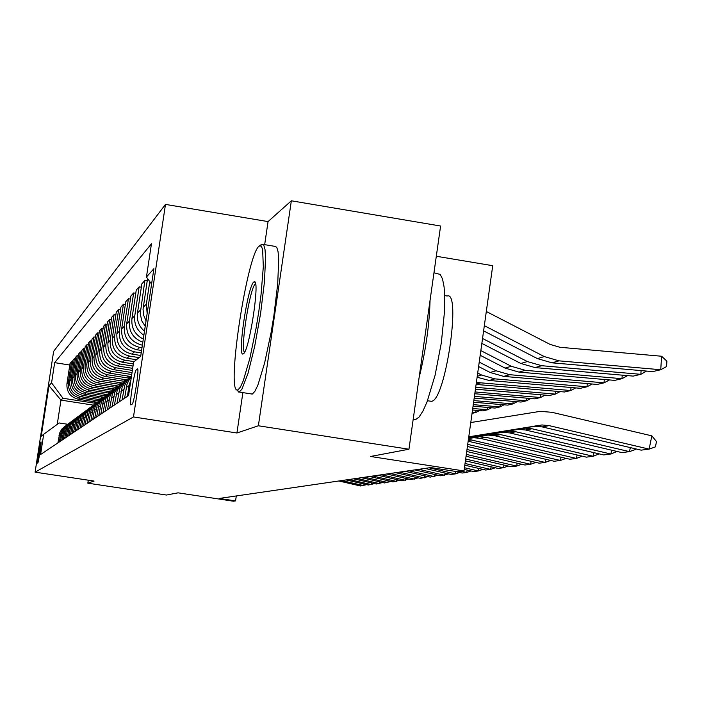 <?xml version="1.0" encoding="UTF-8"?>
<svg xmlns="http://www.w3.org/2000/svg" width="702" height="702" viewBox="0 0 702 702"><rect width="100%" height="100%" fill="white"/><g stroke="black" fill="none" stroke-linecap="round" stroke-linejoin="round"><path stroke-width="1.05" d="M37.741 463.109C38.373 463.197 41.769 441.093 40.997 441.935L40.988 441.944C40.33 441.997 36.969 463.89 37.732 463.109L37.741 463.109M165.488 204.405L53.624 351.386L35.1 472.156L133.485 416.944L165.488 204.405L268.059 221.595L264.663 244.647M242.874 392.611L236.934 432.994L258.371 425.772L291.348 200.798L268.059 221.595M291.348 200.798L440.593 226.026L408.95 449.227L370.559 456.476L463.996 470.954L492.725 265.698L436.302 256.256M88.285 480.186L87.829 483.169L166.427 495.033L178.027 492.839L233.389 501.202L235.556 500.921L236.293 495.954M258.371 425.772L408.95 449.227M463.996 470.954L457.792 471.762L430.712 467.576L219.208 498.446L235.556 500.921M137.425 368.954L136.267 369.84C134.336 370.577 128.887 406.546 130.958 404.896L132.116 404.176C134.029 403.808 139.61 367.041 137.469 368.927L137.662 368.998M151.579 284.047L146.437 277.027L151.456 243.743L54.659 362.653L69.796 365.04M146.437 277.027L153.896 268.708L140.69 356.362L133.617 362.048L128.563 395.568L40.576 454.527L43.682 434.275L41.234 436.24L48.982 385.705L51.571 382.827L54.659 362.653M236.934 432.994L133.485 416.944M87.829 483.169L94.086 481.063L35.1 472.156M43.682 434.275L59.161 422.964L67.638 424.271M93.287 405.124L60.96 400.105L57.248 424.35M141.98 347.771L139.768 347.42C128.861 344.55 123.692 337.504 124.254 326.272L128.422 298.736L130.432 299.061M141.576 350.473L137.004 349.745C126.228 346.92 121.121 339.952 121.674 328.861L125.79 301.641L128.422 298.736M141.207 352.913L134.521 351.851C123.85 349.052 118.796 342.164 119.349 331.186L123.429 304.264L125.351 304.58M140.821 355.502L131.879 354.08C121.341 351.316 116.339 344.507 116.883 333.661L120.919 307.046L123.429 304.264M139.128 357.616L129.501 356.089C119.068 353.36 114.119 346.621 114.663 335.889L118.656 309.556L120.49 309.854M136.495 359.731L126.974 358.222C116.664 355.519 111.767 348.868 112.302 338.25L116.251 312.214L118.656 309.556M134.117 361.644L124.693 360.152C114.487 357.476 109.644 350.886 110.179 340.382L114.084 314.61L115.848 314.9M133.327 363.934L122.28 362.188C112.18 359.547 107.397 353.036 107.924 342.646L111.785 317.164L114.084 314.61M133.011 366.075L120.095 364.031C110.1 361.425 105.361 354.975 105.879 344.691L109.714 319.463L111.399 319.735M132.669 368.339L117.778 365.988C107.889 363.408 103.203 357.028 103.721 346.858L107.511 321.902L109.714 319.463M132.353 370.393L115.69 367.76C105.897 365.198 101.255 358.889 101.764 348.815L105.519 324.105L107.134 324.368M132.029 372.56L113.461 369.638C103.773 367.102 99.184 360.854 99.693 350.895L103.405 326.448L105.519 324.105M131.73 374.526L111.451 371.332C101.86 368.831 97.315 362.644 97.815 352.773L101.492 328.562L103.045 328.808M131.423 376.614L109.319 373.139C99.824 370.656 95.332 364.54 95.823 354.773L99.465 330.809L101.492 328.562M129.405 378.229L107.388 374.763C97.99 372.314 93.533 366.251 94.024 356.572L97.631 332.845L99.122 333.081M127.167 379.922L105.344 376.5C96.034 374.069 91.62 368.067 92.111 358.494L95.683 335.003L97.631 332.845M125.061 381.449L103.492 378.062C94.261 375.658 89.891 369.717 90.374 360.231L93.919 336.96L95.349 337.188M122.85 383.073L101.518 379.729C92.383 377.351 88.057 371.463 88.54 362.074L92.041 339.031L93.919 336.96M120.867 384.547L99.737 381.239C90.681 378.878 86.399 373.052 86.872 363.741L90.347 340.909L91.725 341.128M118.778 386.118L97.841 382.836C88.873 380.502 84.626 374.728 85.1 365.514L88.549 342.909L90.347 340.909M116.909 387.548L96.121 384.284C87.241 381.976 83.029 376.254 83.494 367.128L86.908 344.717L88.241 344.928M114.909 389.057L94.296 385.828C85.495 383.546 81.327 377.878 81.792 368.831L85.179 346.648L86.908 344.717M113.013 390.417L92.638 387.232C83.915 384.959 79.791 379.343 80.247 370.384L83.599 348.385L84.881 348.587M111.056 391.865L90.883 388.715C82.239 386.469 78.15 380.905 78.606 372.034L81.923 350.245L83.599 348.385M109.284 393.19L89.286 390.066C80.721 387.837 76.667 382.327 77.115 373.525L80.414 351.921L81.643 352.114M107.415 394.594L87.583 391.497C79.098 389.294 75.079 383.836 75.526 375.114L78.799 353.711L80.414 351.921M105.756 395.875L86.048 392.795C77.632 390.61 73.649 385.196 74.096 376.553L77.334 355.335L78.519 355.519M103.922 397.218L84.407 394.182C76.07 392.014 72.122 386.653 72.569 378.08L75.772 357.055L77.334 355.335M102.246 398.446L82.924 395.437C74.658 393.287 70.744 387.969 71.183 379.475L74.359 358.625L75.509 358.801M100.483 399.754L81.344 396.77C73.148 394.647 69.27 389.373 69.7 380.958L72.859 360.293L74.359 358.625M98.894 400.939L79.905 397.981C71.779 395.875 67.936 390.645 68.366 382.3L71.49 361.802L72.604 361.978M97.218 402.202L78.378 399.271C70.323 397.183 66.506 392.006 66.936 383.722L70.042 363.408L71.49 361.802M95.709 403.352L62.934 398.253L60.96 400.105L48.982 385.705M142.366 345.217C131.344 342.313 126.114 335.187 126.685 323.833L130.897 295.99L133.643 292.945L135.758 293.287M143.296 339.075C134.916 334.749 131.134 327.913 131.941 318.568L136.249 290.066L139.128 286.864L141.348 287.232M144.472 331.23C138.952 326.369 136.609 320.305 137.452 313.048L141.857 283.845L144.884 280.493L147.209 280.87M147.148 313.478L146.358 304.115L149.763 281.555M146.042 320.849L143.656 315.268L143.032 309.257L147.56 278.554M145.226 326.255L141.883 321.016L140.216 313.776L144.884 280.493M127.404 396.34L129.028 385.591L130.976 379.528M143.875 335.24C136.951 330.519 133.924 324.017 134.775 315.733L139.128 286.864M124.596 398.227L126.992 384.301L128.773 380.449L131.353 377.071M122.06 399.929L124.78 385.214L127.483 380.475L131.406 376.684M142.822 342.216C133.143 338.469 128.668 331.441 129.387 321.13L133.643 292.945M119.375 401.728L122.227 386.811L125.325 381.791L129.817 377.974M116.962 403.343L119.761 388.636L122.78 383.713L127.15 379.94M114.408 405.054L117.181 390.496L120.2 385.609L124.57 381.879M112.101 406.598L114.83 392.242L117.778 387.434L122.034 383.757M109.661 408.239L112.373 394.015L115.312 389.25L119.568 385.6M107.459 409.714L110.126 395.682L112.996 390.996L117.146 387.39M105.124 411.275L107.775 397.376L110.644 392.725L114.786 389.162M103.027 412.679L105.633 398.973L108.424 394.392L112.469 390.874M100.798 414.18L103.387 400.596L106.177 396.042L110.223 392.558M98.78 415.523L101.334 402.114L104.063 397.648L108.003 394.199M96.648 416.953L99.184 403.668L101.904 399.227L105.844 395.814M94.717 418.252L97.209 405.133L99.877 400.754L103.729 397.385M92.673 419.62L95.147 406.616L97.815 402.272L101.658 398.938M90.821 420.858L93.269 408.02L95.867 403.738L99.623 400.438M88.864 422.174L91.286 409.45L93.884 405.194L97.648 401.921M87.083 423.359L89.479 410.784L92.015 406.598L95.691 403.369M85.205 424.622L87.583 412.162L90.119 408.002L93.796 404.791M83.503 425.763L85.846 413.452L88.329 409.354L91.918 406.177M81.686 426.974L84.021 414.768L86.504 410.688L90.093 407.555M80.054 428.08L82.345 416.005L84.775 411.986L88.294 408.88M78.308 429.238L80.598 417.269L83.02 413.276L86.539 410.196M76.737 430.3L78.993 418.462L81.362 414.531L84.802 411.477M75.061 431.423L77.299 419.682L79.677 415.768L83.117 412.75M73.543 432.432L75.755 420.823L78.08 416.97L81.45 413.978M71.937 433.511L74.131 421.999L76.457 418.164L79.826 415.198M70.472 434.494L72.639 423.104L74.921 419.322L78.22 416.391M68.919 435.538L71.078 424.236L73.35 420.472L76.65 417.567M67.515 436.477L69.638 425.298L71.876 421.586L75.105 418.708M66.014 437.486L68.129 426.386L70.367 422.701L73.596 419.84M64.654 438.39L66.743 427.413L68.936 423.771L72.104 420.946M63.206 439.364L65.286 428.466L67.48 424.842L70.648 422.034M61.899 440.242L63.952 429.457L66.102 425.886L69.208 423.104M60.504 441.172L62.548 430.466L64.689 426.913L67.796 424.157M59.24 442.023L61.249 431.423L63.364 427.922L66.409 425.193M51.571 382.827L62.934 398.253M57.889 442.927L59.898 432.406L62.004 428.913L65.049 426.211M468.778 436.82L542.014 424.956L549.122 425.623L649.122 449.122L651.86 435.854L551.921 412.302L540.277 411.346L470.77 422.543M468.752 436.986L535.143 426.246L542.181 426.904L641.145 450.14L649.122 449.122L655.414 446.876L656.51 441.576L651.86 435.854M551.965 362.82L558.994 360.846L660.74 369.735L652.649 371.604L551.965 362.82L537.399 358.599L483.599 330.879M558.994 360.846L544.287 356.572L484.327 325.667M660.74 369.735L661.591 356.239L666.9 361.179L666.558 366.567L660.74 369.735M486.31 311.486L550.087 344.41L559.889 347.271L661.591 356.239M468.717 437.223L525.122 428.123L532.046 428.773L629.492 451.632L630.326 447.604M468.699 437.381L518.611 429.343L525.465 429.993L621.928 452.597L629.492 451.632L635.661 449.438L635.775 448.876M468.664 437.609L509.099 431.133L515.847 431.765L610.88 454.01L611.67 450.193M468.646 437.75L502.922 432.292L509.599 432.915L603.694 454.931L610.88 454.01L617.014 451.447M468.611 437.969L491.04 434.275L500.473 434.599L593.199 456.274L593.953 452.65M468.594 438.109L488.013 435.082L494.541 435.688L586.372 457.142L593.199 456.274L599.192 453.878M535.021 367.585L541.69 365.707L640.847 374.333L633.186 376.105L535.021 367.585L520.831 363.469L481.844 343.41M541.69 365.707L527.351 361.556L482.537 338.478M646.577 371.077L640.847 374.333L641.084 370.595M518.953 372.095L525.28 370.323L621.99 378.694L614.706 380.379L518.953 372.095L505.107 368.094L480.186 355.282M525.28 370.323L511.302 366.277L480.835 350.614M627.597 375.623L621.99 378.694L622.218 375.158M503.676 376.386L509.696 374.692L604.071 382.836L597.148 384.442L503.676 376.386L490.171 372.49L478.606 366.549M509.696 374.692L496.06 370.761L479.229 362.118M609.494 379.931L604.071 382.836L604.282 379.475M468.567 438.311L479.422 436.697L485.854 437.293L576.377 458.424L577.097 454.984M468.55 438.443L473.841 437.741L480.203 438.338L569.884 459.257L576.377 458.424L582.239 456.177M489.154 380.466L494.875 378.861L587.03 386.784L580.44 388.303L489.154 380.466L477.114 377.228M494.875 378.861L481.563 375.017L477.702 373.034M592.198 384.012L587.03 386.784L587.232 383.582M237.987 389.9L240.417 387.065L243.304 380.677L249.815 358.503L256.177 327.702L258.863 311.056L261.021 294.779L263.32 266.769L262.627 249.464L261.214 245.954L259.178 246.086C247.315 253.571 226.342 390.47 237.162 390.014L237.987 389.9M259.556 245.814L261.872 244.182L263.759 245.077L265.014 249.535L265.575 257.397L264.461 281.827L260.574 313.662L254.686 346.402L248.025 373.332L241.936 389.162L239.25 392.041L237.039 389.979M243.304 353.826C236.846 358.845 247.727 285.179 253.905 281.914L254.466 281.713C260.109 280.23 249.271 351.114 243.454 353.72L243.304 353.826M255.589 283.854L255.396 283.968C250.035 286.548 240.014 349.675 244.559 352.246M433.959 272.797L440.18 274.403L442.532 279.001L444.094 286.951L444.77 297.92L444.524 311.381L441.304 342.98L435.065 375.316L427.097 401.737L422.973 411.03L419.041 417.093L415.479 419.673L413.531 419.489M430.054 300.351C429.405 324.894 425.745 350.684 419.085 377.729M444.708 295.612L447.148 296.016C461.609 290.189 445.401 400.403 431.633 401.254L430.072 401.132M263.232 244.41L274.763 246.332L276.728 247.236L278.071 251.702L278.703 259.573L277.702 284.003L273.868 315.821L271.104 332.494L264.593 363.083L257.932 384.942L254.958 391.216L252.43 393.989L251.123 393.91M468.427 439.32L560.371 460.468L561.056 457.195M468.155 441.225L554.176 461.258L560.371 460.468L566.102 458.371M476.149 384.126L480.773 382.827L570.796 390.531L564.522 391.988L476.105 384.424M480.773 382.827L476.421 382.169M575.737 387.899L570.796 390.531L570.998 387.495M467.716 444.41L545.112 462.425L545.761 459.301M467.418 446.481L539.197 463.18L545.112 462.425L550.71 460.459M475.702 387.32L555.326 394.112L549.333 395.498L475.438 389.198M560.047 391.602L555.326 394.112L555.519 391.216M466.997 449.517L530.545 464.285L531.168 461.311M466.725 451.491L524.903 465.005L530.545 464.285L535.916 462.416M475.052 391.953L540.558 397.525L534.836 398.85L474.798 393.752M545.068 395.129L540.558 397.525L540.742 394.761M466.312 454.387L516.628 466.067L517.225 463.223M466.049 456.265L511.231 466.751L516.628 466.067L521.77 464.276M474.429 396.376L526.447 400.789L520.981 402.053L474.192 398.087M530.773 398.499L526.447 400.789L526.623 398.148M465.663 459.038L503.316 467.769L503.896 465.049M465.417 460.837L498.157 468.427L503.316 467.769L508.239 466.058M473.841 400.605L512.951 403.904L507.721 405.115L473.613 402.237M517.093 401.728L512.951 403.904L513.127 401.386M465.04 463.478L490.575 469.392L491.128 466.795M464.803 465.207L485.635 470.024L490.575 469.392L495.296 467.76M473.28 404.642L500.035 406.897L495.024 408.055L473.06 406.204M504.01 404.808L500.035 406.897L500.201 404.484M464.452 467.734L478.369 470.954L478.904 468.471M464.215 469.384L473.631 471.56L478.369 470.954L482.906 469.392M472.736 408.503L487.653 409.757L482.844 410.872L472.525 410.003M491.47 407.757L487.653 409.757L487.811 407.45M461.556 471.27L466.663 472.455L467.172 470.068M454.255 471.217L462.118 473.034L466.663 472.455L471.016 470.954M472.06 413.364L475.781 412.504L472.218 412.206M479.448 410.582L475.781 412.504L475.93 410.293M429.097 467.813L455.431 473.894L455.923 471.604M424.929 468.418L451.061 474.447L455.431 473.894L459.608 472.455M418.804 469.313L444.638 475.272L445.103 473.078M414.803 469.892L440.435 475.807L448.657 473.894M127.194 375.947L129.896 377.904M128.852 376.211L130.519 377.369M130.932 377.044L129.967 376.386M408.915 470.752L434.257 476.597L434.713 474.491M405.063 471.314L430.221 477.114L438.127 475.272M122.964 379.264L125.5 381.098M124.561 379.519L126.141 380.616M126.571 380.317L125.632 379.685M399.394 472.148L424.271 477.878L424.71 475.842M395.691 472.683L420.384 478.369L428.001 476.605M118.884 382.45L121.332 384.213M120.428 382.695L121.99 383.775M122.367 383.467L121.455 382.853M390.233 473.481L414.663 479.106L415.084 477.149M386.662 473.999L410.916 479.58L418.252 477.878M114.961 385.521L117.331 387.232M116.453 385.758L117.91 386.758M118.278 386.477L117.445 385.907M381.405 474.771L405.396 480.291L405.809 478.404M377.957 475.272L401.79 480.747L408.862 479.115M111.179 388.478L113.434 390.093M112.618 388.697L114.022 389.663M114.408 389.399L113.584 388.847M372.894 476.017L396.472 481.432L396.858 479.615M369.568 476.5L392.988 481.879L399.815 480.3M107.538 391.321L109.723 392.883M108.924 391.54L110.302 392.488M110.635 392.207L109.854 391.681M364.68 477.211L387.855 482.528L388.232 480.782M361.477 477.676L384.494 482.958L391.084 481.44M104.019 394.059L106.134 395.568M105.361 394.27L106.643 395.156M106.985 394.901L106.256 394.41M356.748 478.369L379.536 483.599L379.896 481.905M353.659 478.825L376.29 484.011L382.66 482.537M100.623 396.709L102.632 398.139M101.922 396.911L103.159 397.762M103.51 397.525L102.79 397.042M349.096 479.484L371.498 484.626L371.849 482.994M346.104 479.922L368.366 485.021L374.517 483.608M97.341 399.262L99.298 400.658M98.596 399.456L99.807 400.289M100.114 400.035L99.438 399.587M341.69 480.572L363.733 485.617L364.075 484.047M338.803 480.993L360.696 486.003L366.655 484.634M94.173 401.728L96.051 403.071M95.393 401.921L96.525 402.694M96.841 402.465L96.2 402.044M137.004 349.745L139.768 347.42M131.879 354.08L134.521 351.851M126.974 358.222L129.501 356.089M122.28 362.188L124.693 360.152M117.778 365.988L120.095 364.031M113.461 369.638L115.69 367.76M109.319 373.139L111.451 371.332M105.344 376.5L107.388 374.763M101.518 379.729L103.492 378.062M97.841 382.836L99.737 381.239M94.296 385.828L96.121 384.284M90.883 388.715L92.638 387.232M87.583 391.497L89.286 390.066M84.407 394.182L86.048 392.795M81.344 396.77L82.924 395.437M78.378 399.271L79.905 397.981M143.234 307.248L146.358 304.115M126.193 387.618L129.028 385.591M137.452 313.048L140.426 310.065M120.946 391.365L123.64 389.435M131.941 318.568L134.775 315.733M115.935 394.936L118.506 393.102M126.685 323.833L129.387 321.13M111.153 398.341L113.61 396.595M121.674 328.861L124.254 326.272M106.59 401.605L108.942 399.929M116.883 333.661L119.349 331.186M102.229 404.721L104.475 403.115M112.302 338.25L114.663 335.889M98.052 407.695L100.202 406.16M107.924 342.646L110.179 340.382M94.05 410.556L96.113 409.082M103.721 346.858L105.879 344.691M90.207 413.294L92.19 411.881M99.693 350.895L101.764 348.815M86.53 415.926L88.426 414.566M95.823 354.773L97.815 352.773M82.985 418.445L84.81 417.146M92.111 358.494L94.024 356.572M79.589 420.875L81.335 419.62M88.54 362.074L90.374 360.231M76.316 423.209L78.001 422.007M85.1 365.514L86.872 363.741M73.166 425.456L74.789 424.298M81.792 368.831L83.494 367.128M70.13 427.623L71.692 426.509M78.606 372.034L80.247 370.384M67.199 429.712L68.708 428.641M75.526 375.114L77.115 373.525M64.373 431.73L65.83 430.695M72.569 378.08L74.096 376.553M61.653 433.678L63.057 432.669M69.7 380.958L71.183 379.475M59.021 435.556L60.372 434.582M66.936 383.722L68.366 382.3M137.873 370.094L136.267 369.84M538.952 425.28L532.116 426.562M549.122 425.623L542.181 426.904M537.399 358.599L544.287 356.572M522.13 428.439L515.654 429.659M532.046 428.773L525.465 429.993M506.186 431.432L500.035 432.59M515.847 431.765L509.599 432.915M491.04 434.275L485.196 435.38M500.473 434.599L494.541 435.688M520.831 363.469L527.351 361.556M505.107 368.094L511.302 366.277M490.171 372.49L496.06 370.761M476.649 436.986L471.086 438.03M485.854 437.293L480.203 438.338M477.246 376.29L481.563 375.017M471.937 439.856L468.252 440.54M542.014 424.956L535.143 426.246M525.122 428.123L518.611 429.343M509.099 431.133L502.922 432.292M493.883 433.985L488.013 435.082M479.422 436.697L473.841 437.741M252.185 394.076L239.25 392.041M427.483 400.719L431.3 401.325M415.119 419.743L413.171 419.436M255.388 283.011L254.466 281.713M237.162 390.014L238.645 392.067"/></g></svg>
